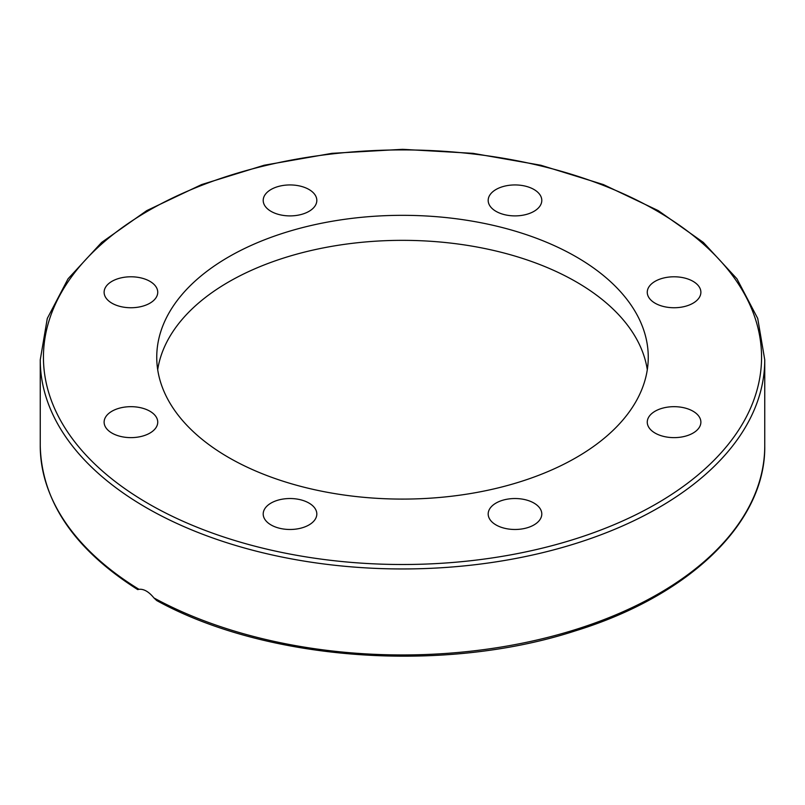 <?xml version="1.0" encoding="UTF-8"?>
<svg xmlns="http://www.w3.org/2000/svg" width="805" height="805" viewBox="0 0 805 805"><rect width="100%" height="100%" fill="white"/><g stroke="black" fill="none" stroke-linecap="round" stroke-linejoin="round"><path stroke-width="1.21" d="M137.736 589.592L138.973 589.31C143.823 588.807 148.814 591.685 153.946 597.954L156.703 600.55C266.455 661.066 443.404 673.825 575.394 630.848C689.945 595.589 765.887 522.204 764.75 445.809A362.25 209.139 180 0 1 546.001 637.842A362.25 209.139 180 0 1 153.946 597.954M541.795 514.003A26.807 15.476 180 0 1 514.989 529.479A26.807 15.476 180 0 1 488.182 514.003A26.807 15.476 180 0 1 514.989 498.526A26.807 15.476 180 0 1 541.795 514.003M308.969 524.951A26.807 15.476 180 0 1 279.748 528.301A26.807 15.476 180 0 1 263.205 514.003A26.807 15.476 180 0 1 271.054 503.055A26.807 15.476 180 0 1 300.265 499.704A26.807 15.476 180 0 1 316.818 514.003A26.807 15.476 180 0 1 308.969 524.951M130.923 437.628A26.807 15.476 180 0 1 104.117 422.152A26.807 15.476 180 0 1 130.923 406.676A26.807 15.476 180 0 1 157.74 422.152A26.807 15.476 180 0 1 130.923 437.628M111.965 303.213A26.807 15.476 180 0 1 104.117 292.265A26.807 15.476 180 0 1 120.67 277.967A26.807 15.476 180 0 1 149.881 281.317A26.807 15.476 180 0 1 157.74 292.265A26.807 15.476 180 0 1 141.187 306.564A26.807 15.476 180 0 1 111.965 303.213M263.205 200.415A26.807 15.476 180 0 1 290.011 184.939A26.807 15.476 180 0 1 316.818 200.415A26.807 15.476 180 0 1 290.011 215.901A26.807 15.476 180 0 1 263.205 200.415M496.031 189.477A26.807 15.476 180 0 1 525.252 186.116A26.807 15.476 180 0 1 541.795 200.415A26.807 15.476 180 0 1 533.946 211.363A26.807 15.476 180 0 1 504.735 214.714A26.807 15.476 180 0 1 488.182 200.415A26.807 15.476 180 0 1 496.031 189.477M674.077 276.789A26.807 15.476 180 0 1 700.883 292.265A26.807 15.476 180 0 1 674.077 307.741A26.807 15.476 180 0 1 647.26 292.265A26.807 15.476 180 0 1 674.077 276.789M693.035 411.214A26.807 15.476 180 0 1 700.883 422.152A26.807 15.476 180 0 1 684.331 436.451A26.807 15.476 180 0 1 655.119 433.1A26.807 15.476 180 0 1 647.26 422.152A26.807 15.476 180 0 1 663.813 407.853A26.807 15.476 180 0 1 693.035 411.214M157.7 369.716A245.756 141.881 180 0 1 402.5 240.343A245.756 141.881 180 0 1 647.301 369.716M228.721 457.542A245.756 141.881 180 0 1 156.744 357.209A245.756 141.881 180 0 1 402.51 215.327A245.756 141.881 180 0 1 648.256 357.219A245.756 141.881 180 0 1 496.534 488.293A245.756 141.881 180 0 1 228.721 457.542M146.349 507.703A362.25 209.139 0 0 0 541.131 553.035A362.25 209.139 0 0 0 764.75 359.815L757.716 318.438L736.937 278.792L703.339 242.406L658.249 210.618L603.398 184.576L540.869 165.246L473.048 153.342L402.52 149.317L331.992 153.332L264.161 165.236L201.622 184.566L146.752 210.618L101.661 242.406L68.063 278.782L47.294 318.438L40.25 359.815A362.25 209.139 0 0 0 146.349 507.703M138.973 589.31A362.25 209.139 180 0 1 40.25 445.809L40.25 359.815M148.603 503.789A359.06 207.298 180 0 1 309.573 156.975A359.06 207.298 180 0 1 749.324 410.862A359.06 207.298 180 0 1 148.603 503.789M764.75 445.809L764.75 359.815M137.725 589.602C74.12 549.151 41.629 501.223 40.25 445.809"/></g></svg>
